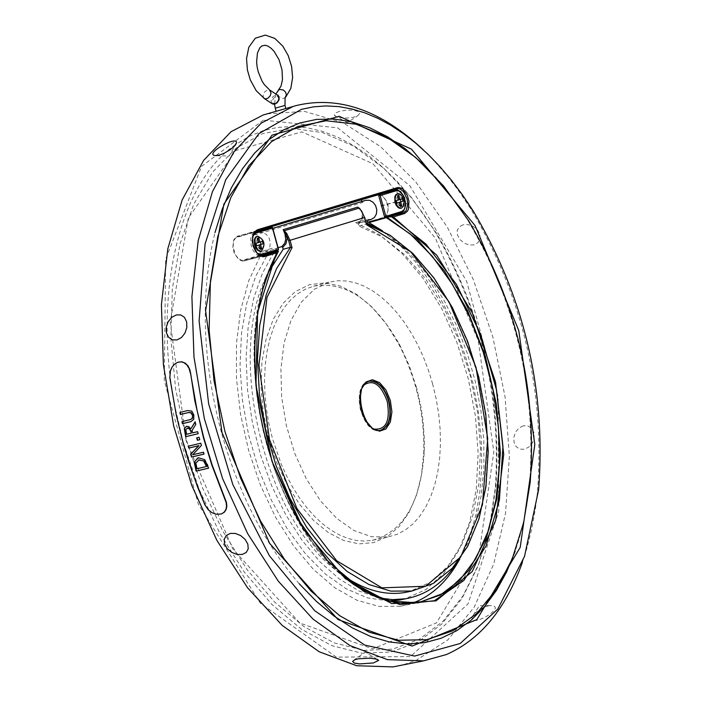 <?xml version="1.0" encoding="UTF-8"?>
<svg xmlns="http://www.w3.org/2000/svg" width="702" height="702" viewBox="0 0 702 702"><rect width="100%" height="100%" fill="white"/><g stroke="black" fill="none" stroke-linecap="round" stroke-linejoin="round"><path stroke-width="0.53" stroke-dasharray="3.51 2.63" d="M361.328 210.679L362.68 213.469L362.715 217.199L361.249 221.341L358.371 224.21L358.862 226L382.028 236.846L404.44 254.545L425.201 278.308L443.524 307.16L458.713 339.935L470.208 375.359L477.562 412.065L480.501 448.631L478.887 483.66L472.753 515.759L462.302 543.655L447.902 566.198L430.089 582.406L409.52 591.532M371.209 219.445L366.69 219.261L355.686 222.631L361.934 222.288L363.294 221.621L358.643 223.043L358.371 224.21M361.433 210.846L364.733 217.488M278.08 247.736L274.833 248.991L272.069 248.236L260.117 251.895L264.689 252.097L267.883 250.123L269.884 246.595L270.288 242.225L269.024 237.864L266.339 234.38L262.759 232.467L259.003 232.494L255.44 234.854L362.144 202.632L365.488 200.36M339.277 572.639C264.312 520.164 224.763 352.852 268.313 272.385M277.018 248.06L274.464 251.579M273.938 252.334L262.337 273.42L253.659 298.438L248.183 326.702L246.104 357.397L247.49 389.619L252.325 422.402L260.468 454.782L271.665 485.775L285.591 514.461L301.799 539.996L319.805 561.644L339.066 578.799L359.012 591.014L379.054 597.972M457.397 562.188L467.857 542.883L475.868 520.463L481.256 495.454L483.924 468.462L483.827 440.11L480.967 411.047L475.429 381.932L467.339 353.422L456.87 326.158L444.261 300.763L429.782 277.825L413.768 257.888L396.56 241.427L378.553 228.861M366.172 222.753L363.294 221.621M260.117 251.895L260.389 255.142L277.79 250.553L278.501 249.289M260.389 255.142L242.129 260.381L238.794 258.889L235.819 255.388L233.275 247.911L233.336 242.883L234.837 238.97L236.039 237.688L255.782 231.467M257.257 236.223C263.97 240.075 265.172 245.059 260.854 251.193M378.159 194.568L379.668 194.507L382.792 196.034L386.662 201.711L388.118 209.17L387.39 213.557L386.548 215.242L384.099 217.172L367.515 222.262M397.464 193.822L399.412 194.27L401.29 196.007L403.22 200.254L403.053 206.134L400.939 208.319M366.567 224.201L364.312 217.585M260.977 255.756L243.91 260.96L242.216 261.091L238.68 259.512L234.292 253.343L232.827 247.867L233.512 240.251L235.758 237.022L377.834 193.919L380.01 193.892M358.862 226L366.093 224.087L389.628 235.188L412.355 253.352L433.362 277.755L451.816 307.353L467.005 340.926L478.334 377.123L485.363 414.505L487.811 451.579L485.556 486.863L478.659 518.945L467.356 546.472L452.062 568.278L433.353 583.371L411.986 591.023M416.637 387.873L409.152 365.356L399.482 344.419C374.184 300.166 345.56 280.756 313.601 286.188L305.37 289.189L297.63 293.831L290.496 300.052L284.073 307.783L278.44 316.927L273.675 327.369L269.858 338.969L267.032 351.579L265.251 365.031L264.54 379.141L264.9 393.725L266.339 408.564L268.84 423.473L272.367 438.241L281.274 464.18L286.82 476.351L293.015 487.793L299.78 498.385L307.046 508.002L314.724 516.549L322.718 523.929L330.949 530.063L339.312 534.88L347.718 538.346L356.081 540.417L364.303 541.075L372.288 540.338C403.545 531.853 420.867 502.316 424.262 451.719L424.315 438.311L422.929 420.007L420.823 406.168L416.637 387.873M268.91 439.224L263.355 413.127L260.995 387.065L261.916 362.083L266.049 339.206L273.227 319.34L283.134 303.264L295.349 291.576L309.371 284.714L324.64 282.888L340.54 286.118L356.467 294.235L371.806 306.888L385.995 323.569L398.508 343.62C416.295 377.983 424.71 414.417 423.745 452.922L421.463 475.149L416.47 495.305L408.906 512.688L399.034 526.684L387.162 536.784L373.683 542.602L359.055 543.883L343.804 540.54L328.457 532.66L313.566 520.489L299.675 504.431L287.311 485.047L276.921 463.048L268.91 439.224M432.669 384.055L428.536 370.612L423.604 357.616L417.936 345.217L411.591 333.555L404.65 322.762L397.174 312.978L389.268 304.317L381.01 296.876L372.49 290.751L363.829 286.021L355.107 282.748L346.437 280.984L337.925 280.747L329.659 282.064L314.364 289.242L301.237 302.229L290.961 320.454L284.056 343.059L280.897 368.971L281.651 396.893L286.319 425.438L294.647 453.185L306.23 478.729L320.472 500.816L336.644 518.348L353.948 530.51L371.516 536.749L388.496 536.819L397.235 534.266L405.44 529.922L412.995 523.876L419.787 516.207L425.728 507.037L430.747 496.507L434.775 484.766L437.758 471.99L439.654 458.345L440.452 444.024L440.136 429.229L438.724 414.171L436.223 399.043L432.669 384.055M186.118 440.733L170.244 321.885L188.355 217.953L235.802 150.482L301.886 131.862L372.938 163.724L435.442 238.197L478.229 340.531L493.822 451.991L479.22 552.439L436.416 622.955L372.622 648.85L299.78 623.025L232.748 548.806L186.118 440.733M400.447 206.546L398.85 205.423L398.095 202.667M400.043 205.063L398.85 205.423M396.261 200.667L397.437 200.272L396.683 197.508L397.499 195.753M396.533 203.141L395.875 200.746M396.683 197.508L397.876 197.148M398.639 199.947L397.437 200.272M398.797 199.859L402.378 198.815M260.319 249.368L258.687 248.21L257.906 245.358M259.898 247.841L258.687 248.21M258.678 242.444L262.425 241.348M258.45 242.559L257.23 242.883L256.449 240.04L257.257 238.224M256.449 240.04L257.652 239.672M255.914 243.331L257.23 242.883M256.248 245.867L255.563 243.392M522.314 562.583L526.763 548.683L531.677 529.168L535.407 508.643L537.407 492.681C545.217 391.111 522.929 296.376 470.542 208.485L457.941 189.83L447.99 176.79L434.143 160.784L423.376 149.886M263.347 120.156L201.527 166.4L165.646 259.328L164.286 380.563L198.35 504.133L260.319 603.176L336.398 657.142L410.451 656.572L467.971 603.922L498.806 511.267L498.157 396.788L466.654 281.353L409.871 185.714L337.706 127.843L263.347 120.156M235.486 144.7C172.78 187.074 148.078 318.936 183.143 441.76L199.149 489.347L219.831 533.353L244.41 572.191L271.964 604.519L301.474 629.255L331.87 645.647L362.092 653.264L391.119 652L417.997 642.058L441.891 623.929L462.091 598.332L478.009 566.198L489.215 528.641L495.428 486.863C501.052 396.323 481.116 311.591 435.617 232.669L423.473 213.996L410.538 196.771L396.911 181.134L382.695 167.234L368.023 155.203L352.992 145.138L337.741 137.162L322.402 131.344L307.09 127.764L291.944 126.465L277.106 127.492L262.706 130.844L248.877 136.53L235.749 144.507M267.269 113.821L304.449 111.399L342.848 122.622L380.598 146.657L415.961 182.108L447.323 227.141L473.332 279.607L492.865 337.057L505.063 396.911L509.371 456.484L505.554 513.092L493.69 564.118L474.201 607.098L447.876 639.864L415.821 660.582L402.044 665.11M276.132 111.276L278.562 110.609M278.668 110.574L284.986 108.757M523.367 425.798L519.006 427.966L515.645 431.984L513.846 437.241L514.057 442.462L516.242 446.762L519.875 449.131L524.333 449.262L528.755 447.13L532.265 443.146L534.178 437.908L533.959 432.669L531.651 428.334L527.878 425.93L523.367 425.798M488.25 605.835L484.055 607.151L478.448 610.196L473.99 614.039L472.244 616.698C468.831 629.51 509.494 605.668 489.943 605.58L488.25 605.835M339.356 111.372L335.266 113.119L334.257 115.058L336.512 116.743L341.233 117.822L347.192 118.059L353.159 117.348L357.608 115.821L359.757 113.347L358.678 111.741L353.711 110.232L346.428 110.153L339.356 111.372M463.083 224.754L459.222 226.851L457.221 230.458L457.458 235.03L459.889 239.505L464.11 243.12L469.094 245.007L474.017 244.875L477.913 242.734L480.028 239.022L479.878 234.345L477.439 229.852L473.13 226.325L468.05 224.561L463.083 224.754M221.507 513.899L216.33 514.118L212.223 512.539L208.591 509.722L205.774 505.94L194.805 478.65L183.345 442.646L174.693 405.659L170.016 376.316L170.358 372.042L172.385 366.944L174.938 363.978L178.062 362.171M186.662 440.759L202.518 487.908L222.999 531.502L247.341 569.989L274.622 602.026L303.843 626.544L333.95 642.804L363.89 650.368L392.637 649.131L419.269 639.303L442.944 621.349L462.951 595.989L478.729 564.154L489.829 526.93L495.989 485.538C501.553 395.788 481.791 311.802 436.705 233.573L411.433 197.481L383.362 167.927L353.413 146.007L322.613 132.608L292.023 128.361L262.767 133.591L235.951 148.289L212.618 172.087L193.734 204.238L180.107 243.62L172.341 288.794L170.823 338.022L175.649 389.364L186.662 440.759M299.236 583.748C264.61 543.874 238.662 493.453 221.402 432.485C202.29 360.047 200.149 293.418 214.979 232.59M422.165 163.276L435.951 177.492L445.902 189.242L455.484 201.869L467.602 219.963C515.812 301.579 536.486 389.452 529.624 483.581L526.974 504.106L524.201 518.927L519.471 537.802L515.163 551.219M196.692 437.829L199.377 437.153L199.745 439.689M195.13 421.744L196.077 424.324L192.322 430.405L192.927 432.757L197.894 431.563L198.429 433.617M186.556 434.31L191.541 433.09M185.837 429.721L186.855 434.205M186.407 426.281L189.321 426.404L191.339 428.466M187.197 428.36L186.135 429.624M197.841 457.941L198.736 457.669L204.958 459.529L207.722 464.627L208.591 468.155M198.596 460.012L196.086 463.004L197.165 468.673L206.783 466.426M200.737 443.225L201.693 445.393L192.945 454.677L203.712 452.132L204.291 454.018M188.268 446.182L201.035 443.12M191.804 411.126L194.164 414.908L193.945 419.331L191.155 421.551M181.941 421.648L190.619 419.498M179.914 412.434L187.987 410.451L192.102 411.021M382.23 230.695L399.184 244.515L415.268 261.635L430.168 281.704L443.62 304.299L455.344 328.975L465.136 355.23L472.797 382.555L478.185 410.416L481.195 438.267L481.765 465.575L479.87 491.804L475.526 516.426L468.822 538.943L459.863 558.889M412.197 603.264L400.561 606.247L379.194 606.467L357.072 600.289L334.915 587.837L313.469 569.445L293.462 545.673L275.588 517.286L260.486 485.222L248.675 450.57L240.575 414.522L236.469 378.325L236.486 343.217L240.602 310.407L248.648 280.993L260.319 255.932M380.335 193.98C389.215 201.702 390.637 209.626 384.599 217.743M355.686 222.631L379.37 234.67L402.149 253.554L423.157 278.475L441.611 308.432L456.835 342.243L468.26 378.624L475.465 416.181L478.167 453.518L476.263 489.206L469.778 521.876L458.924 550.254L444.085 573.165L425.781 589.654L404.703 598.964M388.399 600.938L367.55 597.902L346.349 588.89L325.465 574.113L305.589 554.01L287.39 529.168L271.481 500.394L258.397 468.603L248.596 434.863L242.401 400.289L240.014 366.049L241.506 333.266L246.806 303.027L255.703 276.307L267.883 253.931M268.173 253.51L272.069 248.236M254.598 231.783L255.44 234.854M362.144 202.632L361.82 201.474M367.085 220.709L366.69 219.261M358.643 223.043L361.846 219.042L362.399 213.39M278.826 99.026L277.895 96.56L275.263 96.648L272.894 99.21L272.587 102.334L273.35 103.326L275.983 103.247L277.343 102.185L278.826 99.026M271.841 103.51L271.025 100.474L272.78 96.823L275.974 94.937L278.282 95.683M263.882 98.289L263.031 95.937L264.382 92.164L267.506 89.821L270.226 90.339M369.12 381.204L369.015 381.23C360.354 385.003 357.651 394.796 360.907 410.609C365.426 424.262 371.902 430.835 380.352 430.317L380.756 430.229C372.314 430.738 365.83 424.166 361.311 410.512C358.055 394.7 360.758 384.907 369.419 381.133M369.217 381.186L369.015 381.23C349.965 384.477 361.723 435.398 380.352 430.317L380.712 430.238M374.324 429.115L369.313 425.956L364.838 420.428L360.284 409.178L359.205 401L359.872 393.418L362.206 387.328L363.917 385.073M260.696 253.984L278.097 249.394L271.99 227.132M257.511 253.44L254.949 250.719L252.588 245.419L251.992 241.032L252.948 235.995M237.478 236.943L254.773 232.318L252.211 234.38L250.754 238.25L251.193 245.788L253.141 250.588L256.028 254.133L257.652 255.212L260.89 255.721M243.866 260.214L261.346 255.607M384.099 217.172L401.333 212.618L403.79 210.661L404.633 208.95L405.168 201.992L403.817 196.981L399.886 191.33L396.735 189.873L395.235 189.988M262.653 289.654C254.115 321.314 252.185 356.598 256.871 395.524L259.073 410.433L263.048 430.247L266.778 444.954L272.727 464.197C286.056 502.606 304.001 534.476 326.57 559.819M400.561 606.247L418.603 602.527L409.556 603.404L402.623 603.281L386.118 600.385M344.278 577.298C268.98 519.041 229.44 351.939 270.639 266.084M263.18 255.879L244.059 260.916M243.91 260.96L263.373 255.835L259.898 255.467L256.476 252.746L252.843 245.489L252.115 239.935L252.957 235.056L255.203 231.827L256.765 231.028M256.721 231.037L237.285 236.241M396.972 188.785L377.746 193.945M285.688 97.148L284.012 98.262L282.397 98.377L279.185 96.788L277.43 93.62L278.071 90.584M284.986 105.44L275.281 108.178M358.538 223.104L360.986 220.595L362.285 216.874L362.241 213.478L360.293 209.301M264.689 252.097L274.833 248.991M361.934 222.288L365.724 221.13M259.003 232.494L272.753 228.343M243.726 260.258L260.898 255.73M263.013 288.311C254.168 320.235 252.123 355.975 256.871 395.524L257.23 395.059M354.536 584.854C319.629 559.634 292.357 519.419 272.727 464.197L273.245 464.426M399.482 344.419L398.508 343.62M424.262 451.719L423.745 452.922M372.288 540.338L388.496 536.819M313.601 286.188L329.659 282.064M472.841 210.389L470.542 208.485M538.592 489.873L537.407 492.681M436.705 233.573L435.617 232.669M495.989 485.538L495.428 486.863M468.743 220.911L467.602 219.963M530.212 482.195L529.624 483.581M334.696 115.698L347.262 122.683L357.608 115.821M216.198 155.633L229.15 156.063L235.126 145.332M377.088 659.353L365.338 652.035L353.676 660.249M489.943 605.58L479.396 605.729L472.244 616.698M275.816 94.015L274.508 104.203M397.06 188.759L377.834 193.919M381.046 206.019L398.473 201.377M380.984 205.783L398.411 201.141"/><path stroke-width="1.05" d="M292.032 247.613L290.031 240.321L364.566 217.541L366.532 224.71L410.758 251.834L449.087 301.948L476.009 367.357L487.706 438.452L482.432 504.922L460.731 556.905L425.535 586.258L381.923 587.855L336.609 560.687L296.902 508.494L269.471 439.478L258.941 364.996L266.979 297.402L292.032 247.613L290.47 247.323L283.187 249.245L282.687 247.42L286.004 243.761L287.153 238.434L285.898 233.801L283.204 229.668L357.827 207.081L361.328 210.679M360.231 209.222L359.205 208.02M365.488 200.36L369.401 200.263L372.938 202.123L375.579 205.51L376.807 209.766L376.386 214.049L374.385 217.497L371.209 219.445L365.724 221.13M282.687 247.42L281.835 246.586L278.08 247.736M285.582 236.785L286.986 236.521L288.654 240.707L290.031 240.321L286.67 233.354L283.204 229.668L284.968 233.985L285.714 239.329L284.74 243.252L281.835 246.586M361.469 210.732L364.566 217.541L361.258 210.697L358.976 208.152L283.81 230.87M409.52 591.532L404.642 592.549C383.371 595.91 361.583 589.276 339.277 572.639M268.313 272.385L283.187 249.245M274.464 251.579L273.938 252.334M379.054 597.972L392.558 599.64L405.668 598.762C426.316 595.059 443.559 582.871 457.397 562.188M378.553 228.861L366.172 222.753M260.89 255.721L277.808 250.553L278.51 249.298L277.808 250.553L261.346 255.607M272.49 228.08L271.99 227.132L254.887 232.283L255.967 233.064L272.49 228.08L278.334 249.35L261.837 254.414L257.511 253.44M255.782 231.467L271.99 227.132M261.469 251.026C265.786 244.524 264.47 239.557 257.537 236.135L255.818 237.408L255.01 239.215L255.168 244.901L257.836 249.728L259.933 251.009L261.469 251.026L259.319 251.167L257.739 250.333L255.853 248.122L254.554 245.059L254.396 239.373L255.581 237.118L257.257 236.223M385.854 216.356L384.784 217.699L401.351 212.609L401.877 211.442L385.854 216.356L380.177 195.595L378.562 195.007L384.766 217.699L367.515 222.262L367.085 220.709M361.82 201.474L361.319 199.631L378.159 194.568M401.544 208.152L403.685 205.879L404.071 201.448L402.518 196.797L400.71 194.594L398.701 193.655L396.481 194.515L395.384 196.683L395.156 199.71L397.218 205.783L399.096 207.66L401.544 208.152L399.491 208.283L397.999 207.467L396.209 205.309L394.972 202.343L394.787 196.85L395.875 194.682L397.464 193.822M366.532 224.71L364.733 217.488M260.977 255.756L278.44 251.158L263.18 255.879M256.765 231.028L398.648 188.636L400.324 189.119L403.571 191.769L407.046 198.789L407.774 204.168L406.133 210.697L403.527 212.767L368.927 222.578L382.23 230.695M389.864 216.971L391.558 216.778L426.053 244.173L456.528 284.485L480.624 334.363L496.507 389.812L502.957 446.49L499.412 499.938L486.056 545.884L463.82 580.51L434.354 600.728L399.982 604.536L363.548 591.242L328.22 561.653L297.165 518.129L273.245 464.426L268.638 449.885L263.469 430.124L260.345 415.128L257.23 395.059C250.711 337.311 257.476 289.566 277.544 251.825L277.992 251.342M256.73 231.037L396.99 188.785L397.516 187.609L257.265 229.826L253.308 234.837L252.501 239.715L253.246 245.393L256.914 252.773L260.231 255.467L263.522 255.791L264.601 256.572L276.483 252.913L277.544 251.825M276.483 252.913L257.608 312.399L255.958 385.372L271.981 461.267L303.334 528.957L345.323 578.659L391.742 603.597L436.021 600.886L472.183 571.639L495.665 520.436L503.72 454.361L495.524 382.063L472.227 312.715L436.714 255.159L393.392 216.962L391.558 216.778M224.938 431.484L240.523 478.018L260.591 521.112L284.415 559.248L311.1 591.119L339.698 615.689L369.182 632.212L398.543 640.25L426.807 639.697L453.062 630.703L476.5 613.723L496.428 589.434L512.284 558.704L523.639 522.569L530.212 482.195C537.012 388.899 516.514 301.807 468.743 220.911L443.541 185.96L415.742 157.52L386.24 136.662L356.011 124.21L326.114 120.744L297.613 126.562L271.569 141.637L248.991 165.575L230.791 197.639L217.734 236.732L210.398 281.441L209.126 330.08L214.031 380.756L224.938 431.484M401.798 206.125L400.447 206.546L399.298 202.343L396.92 203.071L396.261 200.667L398.639 199.947L397.499 195.753L398.85 195.34L398.043 197.095L398.797 199.859L402.378 198.815L403.027 201.211L399.447 202.255L400.201 205.01L401.798 206.125L400.658 201.93L399.447 202.255M399.298 202.343L396.911 203.027M400.368 199.421L401.009 201.781M261.767 248.929L260.319 249.368L259.126 245.033L256.59 245.805L255.914 243.331L258.45 242.559L257.257 238.224L258.705 237.785L257.897 239.601L258.678 242.444L262.425 241.348L263.101 243.822L259.354 244.919L260.135 247.762L261.767 248.929L260.574 244.594L259.354 244.919M260.354 241.979L261.021 244.41M259.126 245.033L256.581 245.761M403.027 201.211L400.658 201.93M398.85 195.34L400 199.535M263.101 243.822L260.574 244.594M258.705 237.785L259.898 242.12M301.395 109.345L313.618 106.827L326.149 105.923L338.899 106.634L351.79 108.95L364.759 112.829L377.72 118.243L390.602 125.158L403.343 133.52L415.856 143.261L428.08 154.335L439.952 166.664L451.412 180.168L462.39 194.77L472.841 210.389C524.35 296.832 546.261 389.996 538.592 489.873L524.517 556.396L497.753 609.16L460.161 643.515L414.575 656.072L364.671 645.059L314.759 610.758L269.375 555.694L232.818 484.555L208.634 403.825L199.114 321.051L205.081 243.989L225.746 179.659L258.933 133.591L301.395 109.345M423.376 149.886C380.896 110.135 338.452 95.375 296.025 105.607L293.164 106.45L261.205 123.14L233.836 151.913L212.452 191.664L198.201 240.681L191.909 296.692L193.971 357.011L204.352 418.638L222.552 478.492L247.639 533.573L278.317 581.195L313.013 619.094L349.991 645.586L387.434 659.643L423.604 660.854L446.393 654.545C480.387 639.61 505.694 608.959 522.314 562.583M402.044 665.11L392.98 666.9L356.739 665.733L319.243 651.789L282.248 625.456L247.543 587.767L216.892 540.4L191.839 485.591L173.701 426.026L163.39 364.68L161.416 304.624L167.804 248.841L182.143 200.009L203.624 160.381L231.09 131.678L263.127 115.005L267.269 113.821M284.986 108.757L276.132 111.285L275.281 108.169L284.986 105.44L285.082 97.745L286.416 94.796L285.53 92.076L283.336 89.996L279.756 89.452L278.703 89.97L275.816 94.015M373.385 662.96L359.573 663.916L354.308 663.048L352.571 661.424L354.887 659.696L358.274 658.801L369.91 658.213L375.93 659.02L378.676 660.354L373.385 662.96M242.304 554.431L237.144 554.431L231.818 552.448L227.237 548.683L224.561 544.006L224.254 539.206L226.316 535.468L230.291 533.397L235.407 533.441L240.654 535.565L245.165 539.452L247.841 544.147L248.227 548.841L246.244 552.439L242.304 554.431M177.001 339.926L172.429 339.847L168.638 337.337L166.365 332.757L166.216 327.193L168.226 321.586L171.832 317.286L176.342 314.917L180.853 314.961L184.503 317.401L186.671 321.946L186.82 327.527L184.924 333.187L181.458 337.548L177.001 339.926M219.489 155.063L216.198 155.633C201.992 155.326 237.478 134.723 236.486 142.901L234.222 146.341L230.458 149.526L224.184 153.255L219.489 155.063M178.062 362.171L181.879 361.811L185.284 363.162L187.996 365.865L189.891 369.726L197.008 410.003L203.791 437.776L212.153 464.996L226.448 502.43L226.843 506.221L226.141 509.538L224.333 512.206L221.507 513.899M221.972 432.502L205.598 310.617L223.85 204.142L272.016 135.153L339.189 116.304L411.46 149.166L475.087 225.588L518.743 330.44L534.81 444.559L520.2 547.384L476.877 619.576L412.109 646.068L337.987 619.541L269.638 543.383L221.972 432.502M214.979 232.59L222.297 208.977L231.476 187.645L242.383 168.866L254.852 152.852L268.717 139.777L283.783 129.791L299.842 122.982L316.681 119.384L334.099 119.024L351.869 121.85L369.77 127.817L387.592 136.802L405.124 148.684L422.165 163.276M515.163 551.219L506.598 571.963L496.367 590.505L484.573 606.607L471.332 620.059L456.791 630.659L441.119 638.258L424.491 642.716L407.107 643.953L389.162 641.918L370.902 636.591L352.536 628.009L334.31 616.251L316.462 601.438L299.236 583.748M190.224 372.709L189.075 368.445L186.855 364.917L183.898 362.644L181.564 361.907L178.01 362.188L174.807 363.926L172.174 366.892L170.437 370.638L169.831 377.781L176.281 415.066L183.046 442.751L188.434 460.916L197.78 487.521L204.808 504.712L208.301 509.854L211.951 512.671L216.084 514.241L221.27 513.987L224.026 512.32L225.833 509.652L226.544 506.335L226.141 502.544L211.855 465.101L203.492 437.881L194.814 400.772L190.532 372.613M190.777 431.388L189.426 428.755L187.065 428.395L185.837 429.721L186.556 434.31L191.242 433.187L191.076 431.291L189.724 428.65L187.197 428.36M206.485 466.532L203.755 461.038L199.087 459.871L195.788 463.109L196.867 468.778L206.783 466.426L204.054 460.933L198.596 460.012M199.078 437.258L199.754 439.724L197.367 440.286L196.692 437.829L199.078 437.258M198.131 433.722L185.661 436.697L184.301 428.641L186.592 426.237L191.041 428.562L195.13 421.744L195.779 424.429L192.023 430.51L192.629 432.862L197.595 431.669L198.131 433.722L185.96 436.6L184.6 428.545L186.407 426.281M198.438 457.774L204.659 459.634L208.608 468.19L196.121 471.103L194.164 462.065L198.438 457.774M191.514 457.063L190.628 454.203L198.684 445.735L188.812 448.078L188.268 446.182L200.737 443.225L201.395 445.498L192.646 454.782L203.413 452.237L203.992 454.124L191.514 457.063L190.926 454.097L198.982 445.63L189.11 447.973L188.575 446.112M192.445 415.356L190.786 412.688L188.162 412.618L180.353 414.513L179.914 412.434L187.68 410.547L191.804 411.126L193.857 415.014L193.647 419.427L190.9 421.639L182.415 423.71L181.941 421.648L190.374 419.585L192.076 418.489L192.743 415.251L191.084 412.592L188.461 412.513L180.651 414.408L180.221 412.364M199.745 439.689L197.666 440.189L196.999 437.758M191.242 433.187L191.076 431.291M191.041 428.562L195.2 422.034M208.591 468.155L196.42 470.998L194.463 461.969L197.841 457.941M203.984 454.089L191.813 456.958M191.155 421.551L182.722 423.604L182.248 421.569M190.619 419.498L192.374 418.392L192.743 415.251M384.599 217.743L368.927 222.578M459.863 558.889C447.56 581.353 431.677 596.138 412.197 603.264M404.703 598.964L399.552 600.034L388.399 600.938M361.319 199.631L395.156 190.014L396.218 190.751L399.043 191.014L403.088 195.016L405.379 201.667L404.905 208.073L404.133 209.644L401.877 211.442M284.968 233.985L285.898 233.801M288.654 240.707L290.47 247.323L276.597 268.497L266.216 294.822L259.731 325.359L257.441 358.976L259.45 394.419L265.698 430.344L275.956 465.356L289.821 498.13L306.756 527.421L326.088 552.141L347.086 571.402L368.936 584.529L390.838 591.119L411.986 591.023L433.494 583.336L452.299 568.199L467.655 546.375L479.001 518.857L485.924 486.811L488.215 451.561L485.793 414.531L478.799 377.202L467.506 341.058L452.351 307.511L433.915 277.913L412.908 253.492L390.154 235.293L366.549 224.131M270.226 90.339L277.465 95.103L279.01 98.385L278.045 101.149L276.009 103.334L273.613 104.177L271.841 103.51M278.071 90.584L281.028 86.109L282.476 79.633L282.011 69.805L279.054 59.784L274.201 51.5L271.191 48.324L268.024 46.148L265.189 45.244L261.741 45.99L259.775 47.868L257.415 53.203L256.616 62.013L257.125 66.883L258.231 71.815L261.951 80.914L264.329 84.635L269.524 89.874L271.06 93.164L270.094 95.92L268.059 98.113L265.663 98.956L263.882 98.289M390.347 400.447L385.933 390.022L379.563 382.634L372.464 379.747L366.049 381.949L361.591 388.829L359.994 399.026L361.565 410.512L366.014 420.998L372.429 428.378L379.545 431.203L385.933 428.931L390.347 422.025L391.918 411.863L390.347 400.447M388.987 400.833C392.251 416.698 389.513 426.5 380.756 430.229C363.478 435.547 351.465 383.538 369.419 381.133C377.93 380.545 384.45 387.109 388.987 400.833M380.712 430.238C389.206 426.263 391.821 416.488 388.575 400.93C384.082 387.285 377.597 380.712 369.12 381.204M363.917 385.073C373.166 379.019 380.94 384.433 387.214 401.307C390.452 420.744 386.161 430.01 374.324 429.115M260.898 255.73L261.837 254.414M252.948 235.995L255.967 233.064M384.819 217.681L401.333 212.618L403.685 211.03L405.695 205.221L404.563 197.727L400.763 191.743L397.139 189.873L377.93 194.63M380.177 195.595L396.218 190.751M263.013 288.311L269.84 268.559L278.431 251.167L269.586 269.173L262.653 289.654M326.57 559.819L356.59 586.258L387.794 600.859L418.146 602.869L445.735 592.391L468.901 570.322L486.293 538.215L496.981 498.157L500.394 452.614L496.402 404.334L485.284 356.133L467.681 310.846L444.603 271.121L417.365 239.391L387.548 217.638M386.653 217.892L410.161 233.915L432.318 256.318L452.342 284.196L469.506 316.505L483.213 352.044L492.988 389.513L498.481 427.579L499.473 464.873L495.919 500.026L487.908 531.747L475.693 558.827L459.678 580.212L440.417 594.998L418.603 602.527C397.885 605.773 376.535 599.877 354.536 584.854M386.118 600.385L377.097 597.323L365.058 591.611L353.106 584.09L344.278 577.298M270.639 266.084L278.159 251.281M257.265 229.826L254.229 232.178L252.527 236.714L253.106 245.586L255.475 251.158L258.933 255.151L262.776 256.765L264.601 256.572M384.284 217.857L403.527 212.767L404.598 213.513L407.423 211.258L408.38 209.293L408.976 201.272L407.406 195.516L402.851 189.057L399.236 187.443L397.516 187.609M393.392 216.962L404.598 213.513M275.281 108.178L274.508 104.203M272.753 228.343L365.681 200.307M278.282 95.683L279.203 98.771L278.843 100.228L277.167 102.755L274.78 104.142L272.551 103.975L264.601 98.763L256.186 90.655L250.254 79.809L247.394 69.884L246.542 58.573L248.815 47.227L255.317 38.206L265.374 35.1L274.815 38.417L282.809 46.148L288.232 55.625L291.62 66.506L292.62 77.606L290.795 88.496L285.688 97.148M278.501 249.289L272.543 227.562M378.018 194.603L395.235 189.988M392.98 666.9L423.604 660.854M263.127 115.005L293.164 106.45M235.126 145.332L236.486 142.901M377.088 659.353L378.676 660.345M285.837 108.538L284.986 105.44M399.552 600.034L405.668 598.762M404.642 592.549L411.986 591.023M256.923 236.293L257.537 236.135M397.139 193.892L397.736 193.726"/></g></svg>
